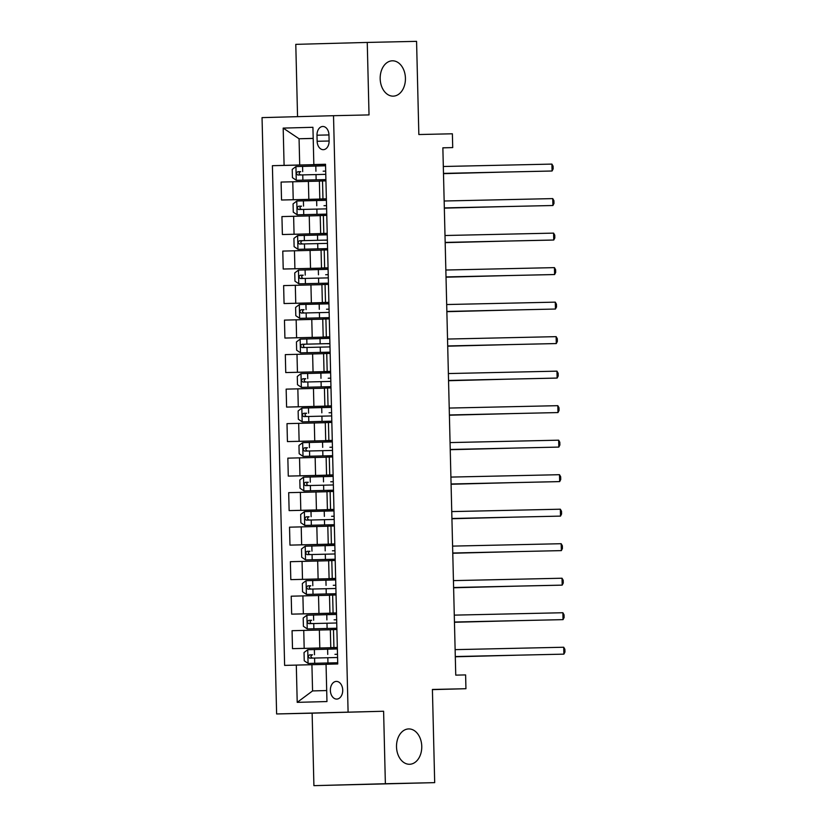 <?xml version="1.0" encoding="UTF-8"?>
<svg xmlns="http://www.w3.org/2000/svg" width="827" height="827" viewBox="0 0 827 827"><rect width="100%" height="100%" fill="white"/><g stroke="black" fill="none" stroke-linecap="round" stroke-linejoin="round"><path stroke-width="1.24" d="M408.703 728.928A17.677 12.632 -91.5 0 1 421.76 746.295A17.677 12.632 -91.5 0 1 409.613 764.272A17.677 12.632 -91.5 0 1 409.572 764.272A17.677 12.632 -91.5 0 1 396.515 746.905A17.677 12.632 -91.5 0 1 408.662 728.928A17.677 12.632 -91.5 0 1 408.703 728.928M392.37 60.805A17.677 12.632 -91.5 0 1 405.426 78.162A17.677 12.632 -91.5 0 1 393.28 96.139A17.677 12.632 -91.5 0 1 393.238 96.149A17.677 12.632 -91.5 0 1 380.182 78.782A17.677 12.632 -91.5 0 1 392.329 60.805A17.677 12.632 -91.5 0 1 392.37 60.805M342.719 690.08A8.839 6.182 -91.3 0 0 336.351 681.407A8.839 6.182 -91.3 0 0 330.366 690.411A8.839 6.182 -91.3 0 0 336.734 699.084A8.839 6.182 -91.3 0 0 342.719 690.08M313.909 785.65L434.692 782.642L385.372 783.727L383.604 711.251L276.621 713.959L312.13 713.174L313.909 785.65L385.372 783.727M348.095 712.037L333.519 115.697L262.045 117.62L276.621 713.959M333.519 115.697L369.028 114.912L367.25 42.435L295.787 44.358L297.555 116.659M367.25 42.435L416.57 41.35L418.844 134.532L452.379 133.788L452.72 147.588L442.858 147.816L455.749 675.132L465.611 674.915L465.942 688.715L432.407 689.46L434.692 782.642M316.989 135.204L317.134 141.272A8.559 5.985 -91.3 0 0 323.316 149.677A8.559 5.985 -91.3 0 0 329.105 140.952L328.96 134.873A8.559 5.985 -91.3 0 0 322.788 126.479A8.559 5.985 -91.3 0 0 316.989 135.204L328.96 134.935M313.195 138.378L299.064 138.76L299.705 164.986L272.403 165.689L284.622 665.394L311.924 664.701L312.565 690.927L326.696 690.545M284.095 165.369L283.185 128.102L312.926 127.296L313.836 164.573L325.528 164.346M296.304 665.084L297.213 702.35L326.965 701.554L326.055 664.288L337.736 663.967L325.528 164.253L313.836 164.573M432.418 689.625L465.942 688.715M442.858 147.857L452.72 147.588M313.195 138.45L299.064 138.76L283.185 128.102M337.333 647.448L330.779 647.634L337.333 647.5M336.486 612.931L329.932 613.117L336.486 612.983M335.648 578.424L329.094 578.611L335.648 578.476M334.801 543.908L328.247 544.104L334.801 543.97M333.963 509.401L327.409 509.587L333.963 509.453M333.116 474.894L326.562 475.08L333.116 474.946M332.268 440.377L325.714 440.564L332.278 440.429M331.431 405.871L324.877 406.057L331.431 405.923M330.583 371.354L324.029 371.55L330.583 371.416M329.746 336.847L323.192 337.034L329.746 336.899M328.898 302.341L322.344 302.527L328.898 302.393M328.05 267.824L321.496 268.01L328.061 267.886M327.213 233.317L320.659 233.503L327.213 233.369M326.365 198.8L319.811 198.997L326.365 198.862M325.528 164.418L299.705 164.986M319.377 181.134L281.097 182.064L281.531 200.01L326.376 199.028M326.376 198.925L281.531 200.01M320.225 215.64L281.935 216.581L282.379 234.527L327.213 233.534M327.213 233.441L282.379 234.527M321.062 250.147L282.782 251.088L283.216 269.033L328.061 268.041M328.061 267.948L283.216 269.033M321.91 284.664L283.63 285.604L284.064 303.54L328.908 302.558M328.898 302.465L284.064 303.54M322.747 319.17L284.467 320.111L284.912 338.057L329.746 337.065M329.746 336.971L284.912 338.057M323.595 353.677L285.315 354.618L285.749 372.563L330.593 371.581M330.593 371.478L285.749 372.563M324.442 388.194L286.152 389.135L286.597 407.08L331.431 406.088M331.431 405.995L286.597 407.08M325.28 422.7L287 423.641L287.434 441.587L332.278 440.595M332.278 440.502L287.434 441.587M326.127 457.217L287.848 458.148L288.282 476.094L333.116 475.111M333.116 475.018L288.282 476.094M326.965 491.724L288.685 492.665L289.13 510.61L333.963 509.618M333.963 509.525L289.13 510.61M327.812 526.23L289.533 527.171L289.967 545.117L334.811 544.135M334.801 544.032L289.967 545.117M328.65 560.747L290.37 561.688L290.815 579.634L335.648 578.642M335.648 578.549L290.815 579.634M329.497 595.254L291.218 596.195L291.652 614.141L336.496 613.148M336.496 613.055L291.652 614.141M330.345 629.771L292.065 630.701L292.5 648.647L337.333 647.665M337.333 647.572L292.5 648.647M326.055 664.391L311.924 664.701M325.931 180.865L319.377 181.051L319.811 198.997M272.403 165.689L325.528 164.511M326.768 215.371L320.214 215.558L320.659 233.503M327.616 249.878L321.062 250.064L321.496 268.01M328.464 284.395L321.91 284.581L322.344 302.527M329.301 318.902L322.747 319.088L323.192 337.034M330.149 353.408L323.595 353.605L324.029 371.55M330.986 387.925L324.432 388.111L324.877 406.057M331.834 422.432L325.28 422.618L325.714 440.564M332.681 456.949L326.127 457.135L326.562 475.08M333.519 491.455L326.965 491.641L327.409 509.587M334.366 525.962L327.812 526.158L328.247 544.104M335.204 560.479L328.65 560.665L329.094 578.611M336.051 594.985L329.497 595.171L329.932 613.117M336.889 629.502L330.335 629.688L330.779 647.634M297.213 702.35L312.565 690.927M383.604 711.251L312.13 713.174M551.909 164.097L553.077 166.155L553.139 168.915L552.074 171.003L443.479 173.391L547.247 171.127L552.074 171.003L551.909 164.097L443.313 166.496M296.366 180.307L325.9 179.593L296.366 180.307L292.427 177.65L292.231 169.37L295.932 166.578L296.262 180.245M325.9 179.666L323.367 179.748L325.9 179.697M295.932 166.578L325.559 165.793M300.759 174.952C298.588 173.908 298.557 172.802 300.687 171.644L297.844 171.706C296.056 172.853 296.087 173.959 297.927 175.014L325.766 174.352M443.489 173.649L503.788 172.088M325.693 171.137L323.161 171.189L325.693 171.106M443.489 173.629L503.901 172.088M444.326 207.928L552.922 205.51L444.326 207.908M552.746 198.604L553.914 200.661L553.987 203.421L552.922 205.51L552.746 198.604L444.161 201.002M553.594 233.121L554.762 235.168L554.824 237.928L553.759 240.016L445.174 242.414L548.932 240.15L553.759 240.016L553.594 233.121L444.998 235.509M554.441 267.628L555.61 269.685L555.672 272.445L554.607 274.533L446.011 276.921L549.779 274.657L554.607 274.533L554.441 267.628L445.846 270.026M326.407 200.299L296.872 201.013L293.068 203.876L293.275 212.157L297.203 214.813L326.737 214.11M297.203 214.813L326.737 214.121M326.748 214.172L324.205 214.255L326.748 214.214M301.607 209.469C299.426 208.414 299.405 207.308 301.524 206.15L298.692 206.212C296.903 207.36 296.934 208.466 298.764 209.531L326.613 208.859M504.739 206.595L444.337 208.135L504.625 206.595M326.531 205.654L323.998 205.696L326.531 205.613M298.051 249.33L327.585 248.617L298.051 249.33L294.112 246.673L293.916 238.393L297.617 235.592L297.947 249.258M327.585 248.689L325.052 248.762L327.585 248.72M297.617 235.592L327.244 234.816M327.378 240.057L299.529 240.729C297.751 241.877 297.772 242.983 299.612 244.037L327.461 243.376M505.586 241.102L445.174 242.652L505.473 241.112M327.378 240.161L324.846 240.202L327.378 240.13M302.455 243.975C300.273 242.931 300.242 241.825 302.372 240.667L327.378 240.078M298.888 283.837L328.433 283.134L298.888 283.837L294.96 281.18L294.753 272.9L298.454 270.109L298.795 283.775M328.433 283.196L325.9 283.279L328.433 283.227M298.454 270.109L328.092 269.323M303.292 278.482C301.121 277.438 301.09 276.332 303.209 275.174L300.377 275.236C298.588 276.383 298.619 277.49 300.459 278.544L328.298 277.882M446.022 277.19L506.31 275.618M328.226 274.667L325.683 274.719L328.226 274.636M446.022 277.159L506.424 275.618M446.859 311.459L555.455 309.04L446.859 311.438M555.279 302.144L556.447 304.191L556.519 306.951L555.455 309.04L555.279 302.144L446.694 304.532M328.939 303.84L299.395 304.543L295.601 307.406L295.808 315.697L299.736 318.354L329.27 317.64M299.736 318.354L329.27 317.651M329.27 317.702L326.737 317.785L329.27 317.744M304.14 312.999C301.958 311.944 301.938 310.849 304.057 309.68L301.214 309.743C299.436 310.9 299.457 311.996 301.297 313.061L329.146 312.399M507.271 310.125L446.859 311.676L507.158 310.135M329.063 309.184L326.531 309.226L329.063 309.153M556.126 336.651L557.295 338.708L557.357 341.468L556.292 343.556L447.696 345.944L551.464 343.681L556.292 343.556L556.126 336.651L447.531 339.049M556.964 371.158L558.132 373.215L558.204 375.975L557.14 378.063L448.544 380.461L552.312 378.197L557.14 378.063L556.964 371.158L448.379 373.556M449.392 414.989L557.977 412.57L449.392 414.968M557.812 405.675L558.98 407.721L559.042 410.481L557.977 412.57L557.812 405.675L449.216 408.062M450.229 449.506L558.825 447.087L450.229 449.474M558.659 440.181L559.817 442.238L559.889 444.998L558.825 447.087L558.659 440.181L450.064 442.579M559.497 474.698L560.665 476.745L560.737 479.505L559.672 481.593L451.077 483.991L554.834 481.727L559.672 481.593L559.497 474.698L450.901 477.086M300.583 352.86L330.118 352.147L300.583 352.86L296.645 350.203L296.448 341.923L300.149 339.132L300.48 352.798M330.118 352.219L327.585 352.302L330.118 352.25M300.149 339.132L329.777 338.346M329.911 343.587L302.062 344.259C300.273 345.407 300.304 346.513 302.144 347.567L329.983 346.906M508.119 344.642L447.707 346.182L507.995 344.642M329.911 343.691L327.368 343.743L329.911 343.66M304.977 347.505C302.806 346.461 302.775 345.355 304.905 344.197L329.911 343.608M301.421 387.367L330.955 386.664L301.421 387.367L297.493 384.71L297.286 376.43L300.987 373.639L301.328 387.305M330.965 386.726L328.422 386.809L330.965 386.767M300.987 373.639L330.624 372.853M305.825 382.022C303.643 380.968 303.623 379.862 305.742 378.704L302.909 378.766C301.121 379.913 301.152 381.02 302.982 382.084L330.831 381.412M448.554 380.72L508.843 379.148M330.748 378.208L328.216 378.249L330.748 378.166M448.554 380.689L508.956 379.148M331.462 407.37L301.927 408.073L298.133 410.947L298.33 419.227L302.268 421.884L331.803 421.17M302.268 421.884L331.803 421.181M331.803 421.243L329.27 421.315L331.803 421.274M306.672 416.529C304.491 415.485 304.46 414.379 306.59 413.211L303.747 413.283C301.969 414.43 301.989 415.536 303.829 416.591L331.679 415.929M509.804 413.655L449.392 415.206L509.69 413.665M331.596 412.714L329.063 412.756L331.596 412.683M303.106 456.39L332.65 455.687L303.106 456.39L299.178 453.734L298.971 445.453L302.672 442.662L303.013 456.328M332.65 455.749L330.107 455.832L332.65 455.78M302.672 442.662L332.309 441.876M307.51 451.035C305.339 449.991 305.308 448.885 307.427 447.727L304.594 447.789C302.806 448.937 302.837 450.043 304.677 451.097L332.516 450.436M510.641 448.172L450.239 449.712L510.528 448.172M332.444 447.221L329.901 447.273L332.433 447.19M303.954 490.907L333.488 490.194L303.954 490.907L300.025 488.25L299.819 479.96L303.519 477.169L303.85 490.835M333.488 490.256L330.955 490.339L333.488 490.297M303.519 477.169L333.157 476.393M308.357 485.552C306.176 484.498 306.155 483.402 308.275 482.234L305.432 482.296C303.654 483.454 303.674 484.55 305.514 485.614L333.364 484.953M451.077 484.25L511.375 482.679M333.281 481.738L330.748 481.779L333.281 481.696M451.077 484.229L511.489 482.679M451.914 518.519L560.51 516.11L451.914 518.498M560.344 509.205L561.512 511.262L561.574 514.022L560.51 516.11L560.344 509.205L451.749 511.593M333.994 510.9L304.46 511.613L300.666 514.477L300.863 522.757L304.791 525.414L334.335 524.7M304.791 525.414L334.335 524.721M334.335 524.773L331.803 524.845L334.335 524.804M309.195 520.059C307.024 519.015 306.993 517.909 309.112 516.751L306.279 516.813C304.491 517.96 304.522 519.067 306.362 520.121L334.201 519.459M512.327 517.195L451.924 518.736L512.213 517.195M334.129 516.244L331.586 516.296L334.129 516.213M452.762 553.036L561.357 550.617L452.762 553.015M561.182 543.711L562.35 545.768L562.422 548.528L561.357 550.617L561.182 543.711L452.596 546.109M305.639 559.92L335.173 559.217L305.639 559.92L301.71 557.264L301.504 548.983L305.204 546.192L305.535 559.858M335.173 559.279L332.64 559.362L335.183 559.31M305.204 546.192L334.842 545.407M310.042 554.576C307.861 553.521 307.84 552.415 309.96 551.258L307.117 551.32C305.339 552.467 305.359 553.573 307.199 554.638L335.049 553.966M513.174 551.702L452.762 553.242L513.06 551.702M334.966 550.761L332.433 550.803L334.966 550.72M562.029 578.228L563.197 580.275L563.259 583.035L562.195 585.123L453.609 587.521L557.367 585.258L562.195 585.123L562.029 578.228L453.434 580.616M306.486 594.437L336.02 593.724L306.486 594.437L302.548 591.781L302.351 583.49L306.052 580.699L306.383 594.365M336.02 593.796L333.488 593.869L336.02 593.827M306.052 580.699L335.679 579.923M310.88 589.082C308.709 588.038 308.678 586.932 310.807 585.764L307.964 585.826C306.176 586.984 306.207 588.09 308.047 589.144L335.896 588.483M453.609 587.78L513.908 586.219M335.814 585.268L333.281 585.309L335.814 585.237M453.609 587.759L514.022 586.209M454.447 622.059L563.042 619.64L454.447 622.028M562.877 612.735L564.035 614.792L564.107 617.552L563.042 619.64L562.877 612.735L454.281 615.133M307.324 628.944L336.868 628.241L307.324 628.944L303.395 626.287L303.189 618.007L306.889 615.216L307.23 628.882M336.868 628.303L334.325 628.386L336.868 628.334M306.889 615.216L336.527 614.43M311.727 623.589C309.556 622.545 309.525 621.439 311.645 620.281L308.812 620.343C307.024 621.49 307.055 622.597 308.885 623.651L336.734 622.989M514.859 620.726L454.457 622.266L514.745 620.726M336.661 619.774L334.118 619.826L336.651 619.743M455.295 656.566L563.88 654.147L455.295 656.545M563.714 647.241L564.882 649.298L564.955 652.058L563.88 654.147L563.714 647.241L455.119 649.64M308.171 663.45L337.705 662.747L308.171 663.45L304.243 660.794L304.036 652.513L307.737 649.722L308.068 663.388M337.705 662.809L335.173 662.892L337.705 662.851M307.737 649.722L337.364 648.947M312.575 658.106C310.394 657.052 310.373 655.956 312.492 654.788L309.649 654.85C307.871 656.007 307.892 657.103 309.732 658.168L337.581 657.496M515.707 655.232L455.295 656.783L515.593 655.232M337.499 654.291L334.966 654.333L337.499 654.25M308.833 199.317L308.399 181.371M309.68 233.824L309.246 215.878M310.528 268.341L310.084 250.395M311.365 302.847L310.931 284.901M312.213 337.354L311.769 319.408M313.051 371.871L312.616 353.925M313.898 406.377L313.464 388.432M314.746 440.894L314.301 422.948M315.583 475.401L315.149 457.455M316.431 509.908L315.986 491.962M317.268 544.424L316.834 526.479M318.116 578.931L317.671 560.985M318.964 613.448L318.519 595.502M319.801 647.954L319.367 630.009M293.223 199.7L292.779 181.754M322.964 198.893L322.53 180.948M323.812 233.41L323.367 215.465M294.061 234.206L293.626 216.26M324.649 267.917L324.215 249.971M294.908 268.723L294.464 250.777M325.497 302.434L325.063 284.488M295.756 303.23L295.311 285.284M326.345 336.94L325.9 318.995M296.593 337.736L296.159 319.791M327.182 371.447L326.748 353.501M297.441 372.253L296.996 354.307M328.03 405.964L327.585 388.018M298.278 406.76L297.844 388.814M328.867 440.471L328.433 422.525M299.126 441.277L298.681 423.331M329.715 474.977L329.27 457.031M299.963 475.783L299.529 457.838M330.562 509.494L330.118 491.548M300.811 510.29L300.377 492.344M331.4 544.001L330.965 526.055M301.659 544.807L301.214 526.861M332.247 578.518L331.803 560.572M302.496 579.313L302.062 561.368M333.085 613.024L332.65 595.078M303.344 613.83L302.899 595.885M333.932 647.531L333.488 629.585M304.181 648.337L303.747 630.391M329.115 141.014L317.134 141.272M316.017 174.58L316.141 179.821M315.8 166.02L315.935 171.261M302.775 174.9L302.899 180.141M302.568 166.341L302.692 171.582M300.687 171.644L297.844 171.706M296.769 201.085L297.11 214.751M316.855 209.086L316.989 214.338M316.648 200.527L316.772 205.778M303.623 209.407L303.747 214.648M303.406 200.847L303.54 206.099M301.524 206.15L298.692 206.212M317.702 243.603L317.826 248.844M317.496 235.044L317.62 240.285M304.46 243.913L304.594 249.165M304.253 235.364L304.377 240.605M302.372 240.667L299.529 240.729M318.54 278.11L318.674 283.361M318.333 269.55L318.467 274.802M305.308 278.43L305.432 283.671M305.101 269.871L305.225 275.112M303.209 275.174L300.377 275.236M299.302 304.615L299.632 318.281M319.387 312.627L319.511 317.868M319.181 304.067L319.305 309.308M306.145 312.937L306.279 318.188M305.938 304.377L306.073 309.629M304.057 309.68L301.214 309.743M320.235 347.133L320.359 352.374M320.018 338.574L320.152 343.815M306.993 347.454L307.117 352.695M306.786 338.894L306.91 344.135M304.905 344.197L302.062 344.259M321.072 381.64L321.207 386.891M320.866 373.08L320.99 378.332M307.84 381.96L307.964 387.201M307.623 373.401L307.758 378.642M305.742 378.704L302.909 378.766M301.834 408.145L302.165 421.811M321.92 416.157L322.044 421.398M321.713 407.597L321.837 412.838M308.678 416.467L308.812 421.718M308.471 407.907L308.595 413.159M306.59 413.211L303.747 413.283M322.757 450.663L322.892 455.915M322.551 442.104L322.685 447.355M309.525 450.984L309.649 456.225M309.319 442.424L309.443 447.665M307.427 447.727L304.594 447.789M323.605 485.17L323.729 490.421M323.398 476.621L323.522 481.862M310.363 485.49L310.497 490.742M310.156 476.931L310.29 482.182M308.275 482.234L305.432 482.296M304.367 511.675L304.698 525.341M324.453 519.687L324.577 524.928M324.236 511.127L324.37 516.368M311.21 520.007L311.334 525.248M311.004 511.448L311.128 516.689M309.112 516.751L306.279 516.813M325.29 554.193L325.425 559.445M325.083 545.634L325.207 550.885M312.058 554.514L312.182 559.755M311.841 545.954L311.975 551.196M309.96 551.258L307.117 551.32M326.138 588.71L326.262 593.951M325.921 580.151L326.055 585.392M312.895 589.02L313.03 594.272M312.689 580.461L312.813 585.712M310.807 585.764L307.964 585.826M326.975 623.217L327.11 628.458M326.768 614.657L326.892 619.909M313.743 623.537L313.867 628.778M313.526 614.978L313.66 620.219M311.645 620.281L308.812 620.343M327.823 657.723L327.947 662.975M327.616 649.174L327.74 654.415M314.58 658.044L314.715 663.295M314.374 649.484L314.498 654.736M312.492 654.788L309.649 654.85"/></g></svg>
